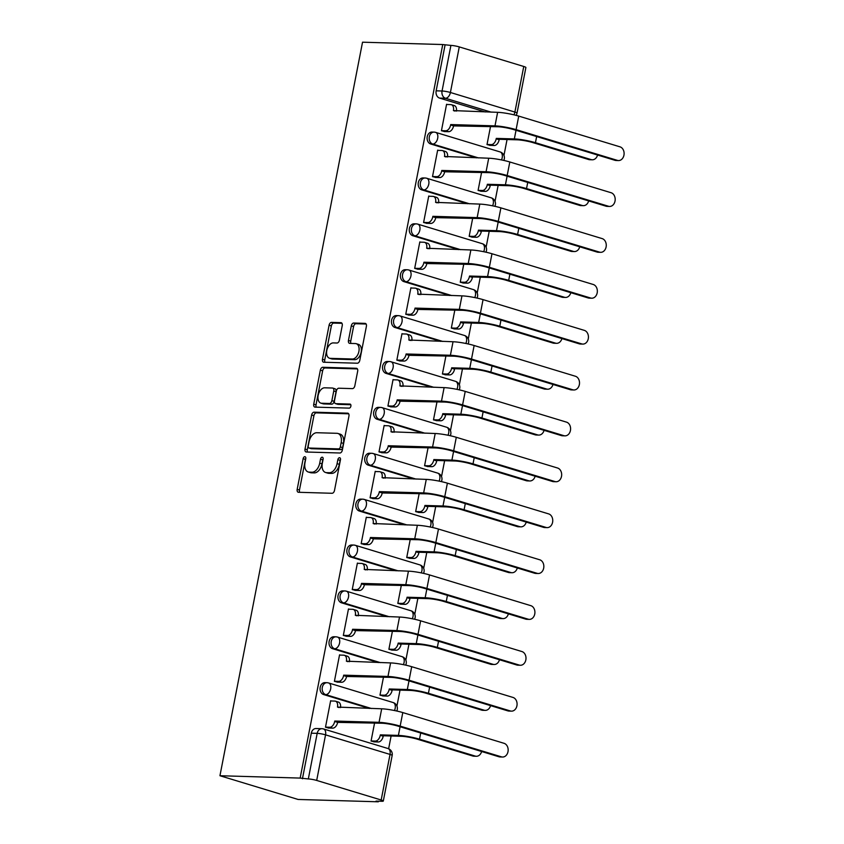<?xml version="1.0" encoding="UTF-8"?>
<svg xmlns="http://www.w3.org/2000/svg" width="844" height="844" viewBox="0 0 844 844"><rect width="100%" height="100%" fill="white"/><g stroke="black" fill="none" stroke-linecap="round" stroke-linejoin="round"><path stroke-width="1.27" d="M304.842 456.688A2.078 1.277 -73.1 0 0 303.144 458.672L297.183 489.351A2.965 1.825 -73.1 0 0 298.185 492.242A2.965 1.825 -73.1 0 0 298.491 492.284L332.072 493.276A2.965 1.825 -73.1 0 0 334.498 490.438L340.459 459.769A2.078 1.277 -73.1 0 0 339.763 457.743A2.078 1.277 -73.1 0 0 339.552 457.701A2.078 1.277 -73.1 0 0 337.853 459.685L337.072 463.662A9.495 5.845 -73.1 0 1 329.308 472.724L326.512 472.64A9.495 5.845 -73.1 0 1 325.552 472.482A9.495 5.845 -73.1 0 1 322.334 463.229L323.115 459.252A2.078 1.277 -73.1 0 0 322.408 457.237A2.078 1.277 -73.1 0 0 322.197 457.195A2.078 1.277 -73.1 0 0 320.498 459.178L319.728 463.145A9.495 5.845 -73.1 0 1 311.963 472.218L309.157 472.134A9.495 5.845 -73.1 0 1 308.197 471.975A9.495 5.845 -73.1 0 1 304.99 462.723L305.76 458.746A2.078 1.277 -73.1 0 0 305.053 456.72A2.078 1.277 -73.1 0 0 304.842 456.688M305.813 458.334A2.078 1.277 -73.1 0 0 305.422 459.368L299.462 490.037A2.965 1.825 -73.1 0 0 299.736 492.326M340.512 459.347A2.078 1.277 -73.1 0 0 340.132 460.381L339.351 464.348L337.072 463.662M323.168 458.841A2.078 1.277 -73.1 0 0 322.777 459.874L322.007 463.841L319.728 463.145M342.242 325.605A2.965 1.825 -73.1 0 0 341.24 322.714A2.965 1.825 -73.1 0 0 340.934 322.661L331.513 322.387A2.965 1.825 -73.1 0 0 329.086 325.225L322.461 359.291A2.965 1.825 -73.1 0 0 323.474 362.181A2.965 1.825 -73.1 0 0 323.769 362.234L357.35 363.215A2.965 1.825 -73.1 0 0 359.776 360.377L366.401 326.311A2.965 1.825 -73.1 0 0 365.399 323.421A2.965 1.825 -73.1 0 0 365.093 323.368L353.72 323.041A2.965 1.825 -73.1 0 0 351.294 325.868L348.456 340.448A2.965 1.825 -73.1 0 0 349.458 343.339A2.965 1.825 -73.1 0 0 349.764 343.392L355.408 343.561A7.934 4.885 -73.1 0 1 356.21 343.687A7.934 4.885 -73.1 0 1 358.753 352.064A7.934 4.885 -73.1 0 1 352.402 359.006L330.289 358.352A7.934 4.885 -73.1 0 1 329.487 358.225A7.934 4.885 -73.1 0 1 326.944 349.849A7.934 4.885 -73.1 0 1 333.296 342.907L336.978 343.023A2.965 1.825 -73.1 0 0 339.404 340.185L342.242 325.605M442.741 44.542L300.158 778.084L219.946 775.731L362.53 42.2L442.741 44.542L450.907 45.407A6.045 0.791 11 0 1 459.273 46.905L523.755 66.476A6.045 0.791 11 0 1 525.886 67.52L517.024 113.107A6.045 0.791 11 0 0 514.893 112.062L523.755 66.476M314.063 412.178A2.965 1.825 -73.1 0 0 311.636 415.005L305.011 449.071A2.965 1.825 -73.1 0 0 306.013 451.962A2.965 1.825 -73.1 0 0 306.319 452.015L339.9 452.996A2.965 1.825 -73.1 0 0 342.326 450.168L348.952 416.103A2.965 1.825 -73.1 0 0 347.939 413.201A2.965 1.825 -73.1 0 0 347.644 413.159L314.063 412.178L316.342 412.864A2.965 1.825 -73.1 0 0 313.915 415.702L307.29 449.768A2.965 1.825 -73.1 0 0 307.564 452.046M313.736 404.181L320.361 370.115A2.965 1.825 -73.1 0 1 322.788 367.277L356.368 368.269A2.965 1.825 -73.1 0 1 356.674 368.311A2.965 1.825 -73.1 0 1 357.677 371.202L354.839 385.782A2.965 1.825 -73.1 0 1 352.412 388.62L338.792 388.219A2.965 1.825 -73.1 0 0 336.366 391.057L334.488 400.721A2.965 1.825 -73.1 0 0 335.49 403.611A2.965 1.825 -73.1 0 0 335.796 403.664L349.975 404.076A2.078 1.277 -73.1 0 1 350.186 404.118A2.078 1.277 -73.1 0 1 350.851 406.302A2.078 1.277 -73.1 0 1 349.184 408.127L315.044 407.124A2.965 1.825 -73.1 0 1 314.749 407.072A2.965 1.825 -73.1 0 1 313.736 404.181L316.015 404.877L322.64 370.811L320.361 370.115M485.3 111.967L439.576 98.094L445.463 98.263A6.045 4.695 -88.3 0 1 442.056 91.004L450.907 45.407M381.171 800.006L390.033 754.42L325.552 734.85L316.69 780.436L381.171 800.006A6.045 0.791 -169 0 1 383.303 801.051A6.045 0.791 -169 0 1 381.931 801.283L376.034 801.104L378.312 801.8L378.439 801.178M388.63 748.755L391.11 736M396.933 706.006L400.024 690.118M405.858 660.124L408.939 644.236M414.773 614.242L417.864 598.354M423.688 568.36L426.779 552.461M432.613 522.478L435.704 506.579M441.528 476.596L444.619 460.697M450.443 430.714L453.534 414.815M459.368 384.832L462.459 368.933M468.283 338.95L471.374 323.052M477.208 293.068L480.289 277.17M486.123 247.176L489.214 231.288M495.038 201.294L498.129 185.406M503.963 155.412L507.054 139.524M378.312 801.8L298.101 799.458L219.946 775.731M316.69 780.436A6.045 0.791 -169 0 0 308.324 778.949L317.186 733.352A6.045 4.695 -88.3 0 1 321.923 728.699L316.036 728.53A6.045 4.695 -88.3 0 0 311.299 733.183L317.186 733.352A6.045 0.791 -169 0 1 325.552 734.85A6.045 3.724 -73.1 0 0 323.505 728.952A6.045 6.045 0 0 0 321.923 728.699M300.158 778.084L308.324 778.949M331.397 700.974L330.637 700.742L325.489 727.211L328.949 728.045M340.322 655.092L339.552 654.86L334.403 681.33L337.864 682.152M383.482 677.131L379.979 695.161L383.44 695.984M349.237 609.21L348.466 608.978L343.329 635.448L346.789 636.27M392.407 631.249L388.894 649.279L392.354 650.102M358.162 563.328L357.392 563.096L352.243 589.566L355.704 590.389M401.322 585.367L397.819 603.397L401.28 604.22M367.077 517.446L366.307 517.214L361.158 543.684L364.619 544.507M410.237 539.485L406.734 557.515L410.195 558.338M375.991 471.564L375.232 471.332L370.083 497.802L373.544 498.625M419.162 493.603L415.659 511.633L419.109 512.456M384.917 425.682L384.147 425.45L378.998 451.92L382.459 452.743M428.077 447.721L424.574 465.751L428.035 466.574M393.832 379.8L393.061 379.568L387.923 406.038L391.373 406.861M436.992 401.839L433.489 419.869L436.949 420.692M402.746 333.918L401.987 333.675L396.838 360.156L400.299 360.979M445.917 355.957L442.414 373.987L445.875 374.81M411.672 288.026L410.901 287.793L405.753 314.263L409.213 315.097M454.832 310.075L451.329 328.094L454.789 328.928M420.586 242.144L419.816 241.911L414.678 268.381L418.139 269.215M463.757 264.193L460.244 282.212L463.704 283.046M429.512 196.262L428.741 196.03L423.593 222.499L427.053 223.333M472.672 218.311L469.169 236.331L472.629 237.164M438.426 150.38L437.656 150.148L432.508 176.618L435.968 177.451M481.586 172.429L478.084 190.449L481.544 191.282M447.341 104.498L446.582 104.266L441.433 130.736L444.893 131.569M490.512 126.537L487.009 144.567L490.459 145.4M476.385 157.849L430.651 143.976L432.74 144.039A6.045 4.695 -88.3 0 1 429.237 137.393A6.045 4.695 -88.3 0 1 434.069 132.118L431.97 132.054A6.045 4.695 91.7 0 0 427.148 137.329A6.045 4.695 91.7 0 0 430.651 143.976M467.46 203.731L421.736 189.858L423.825 189.921A6.045 4.695 -88.3 0 1 420.323 183.275A6.045 4.695 -88.3 0 1 425.144 178L423.055 177.936A6.045 4.695 91.7 0 0 418.223 183.211A6.045 4.695 91.7 0 0 421.736 189.858M458.545 249.613L412.822 235.74L414.91 235.803A6.045 4.695 -88.3 0 1 411.397 229.157A6.045 4.695 -88.3 0 1 416.229 223.882L414.14 223.818A6.045 4.695 91.7 0 0 409.308 229.093A6.045 4.695 91.7 0 0 412.822 235.74M449.63 295.505L403.896 281.622L405.985 281.685A6.045 4.695 -88.3 0 1 402.482 275.038A6.045 4.695 -88.3 0 1 407.304 269.763L405.215 269.7A6.045 4.695 91.7 0 0 400.394 274.975A6.045 4.695 91.7 0 0 403.896 281.622M440.705 341.387L394.981 327.504L397.07 327.567A6.045 4.695 -88.3 0 1 393.557 320.92A6.045 4.695 -88.3 0 1 398.389 315.645L396.3 315.582A6.045 4.695 91.7 0 0 391.468 320.857A6.045 4.695 91.7 0 0 394.981 327.504M431.79 387.269L386.056 373.386L388.156 373.449A6.045 4.695 -88.3 0 1 384.642 366.802A6.045 4.695 -88.3 0 1 389.474 361.527L387.385 361.464A6.045 4.695 91.7 0 0 382.554 366.739A6.045 4.695 91.7 0 0 386.056 373.386M422.865 433.151L377.141 419.268L379.23 419.331A6.045 4.695 -88.3 0 1 375.728 412.684A6.045 4.695 -88.3 0 1 380.549 407.409L378.46 407.346A6.045 4.695 91.7 0 0 373.639 412.621A6.045 4.695 91.7 0 0 377.141 419.268M413.95 479.033L368.227 465.149L370.316 465.213A6.045 4.695 -88.3 0 1 366.802 458.566A6.045 4.695 -88.3 0 1 371.634 453.291L369.545 453.228A6.045 4.695 91.7 0 0 364.713 458.503A6.045 4.695 91.7 0 0 368.227 465.149M405.036 524.915L359.301 511.031L361.39 511.095A6.045 4.695 -88.3 0 1 357.888 504.448A6.045 4.695 -88.3 0 1 362.72 499.173L360.62 499.11A6.045 4.695 91.7 0 0 355.799 504.385A6.045 4.695 91.7 0 0 359.301 511.031M396.11 570.797L350.387 556.913L352.476 556.977A6.045 4.695 -88.3 0 1 348.973 550.33A6.045 4.695 -88.3 0 1 353.794 545.055L351.705 544.992A6.045 4.695 91.7 0 0 346.873 550.267A6.045 4.695 91.7 0 0 350.387 556.913M387.196 616.679L341.472 602.806L343.561 602.859A6.045 4.695 -88.3 0 1 340.048 596.212A6.045 4.695 -88.3 0 1 344.879 590.937L342.791 590.874A6.045 4.695 91.7 0 0 337.959 596.159A6.045 4.695 91.7 0 0 341.472 602.806M378.281 662.561L332.547 648.688L334.635 648.741A6.045 4.695 -88.3 0 1 331.133 642.094A6.045 4.695 -88.3 0 1 335.954 636.819L333.865 636.756A6.045 4.695 91.7 0 0 329.044 642.041A6.045 4.695 91.7 0 0 332.547 648.688M369.356 708.443L323.632 694.57L325.721 694.623A6.045 4.695 -88.3 0 1 322.208 687.976A6.045 4.695 -88.3 0 1 327.039 682.701L324.951 682.638A6.045 4.695 91.7 0 0 320.119 687.923A6.045 4.695 91.7 0 0 323.632 694.57M374.567 723.013L371.065 741.043L374.525 741.865M445.02 45.238L436.158 90.825A6.045 4.695 91.7 0 0 439.576 98.094M302.437 778.769L311.299 733.183M308.197 471.975L310.476 472.672A9.495 5.845 -73.1 0 0 311.436 472.819L309.157 472.134M322.007 463.841A9.495 5.845 -73.1 0 1 314.242 472.904L311.436 472.819M325.552 472.482L327.831 473.178A9.495 5.845 -73.1 0 0 328.791 473.336L326.512 472.64M339.351 464.348A9.495 5.845 -73.1 0 1 331.587 473.41L328.791 473.336M348.677 413.813L316.342 412.864M308.239 445.97A2.078 1.277 -73.1 0 0 308.946 447.995A2.078 1.277 -73.1 0 0 309.157 448.037L338.634 448.892A2.078 1.277 -73.1 0 0 340.332 446.909L341.145 442.731A9.495 5.845 -73.1 0 0 337.927 433.468A9.495 5.845 -73.1 0 0 336.967 433.31L316.827 432.729A9.495 5.845 -73.1 0 0 309.052 441.792L308.239 445.97M311.035 448.607A2.078 1.277 -73.1 0 0 311.225 448.691A2.078 1.277 -73.1 0 0 311.436 448.723L309.157 448.037M337.927 433.468L340.206 434.164A9.495 5.845 -73.1 0 1 343.424 443.416L342.611 447.605A2.078 1.277 -73.1 0 1 340.913 449.588L311.436 448.723M357.402 368.923L325.067 367.973A2.965 1.825 -73.1 0 0 322.64 370.811M337.494 404.181A2.965 1.825 -73.1 0 0 337.769 404.308A2.965 1.825 -73.1 0 0 338.075 404.36L350.787 404.73M324.666 387.807A7.934 4.885 -73.1 0 0 318.315 394.739A7.934 4.885 -73.1 0 0 320.857 403.126A7.934 4.885 -73.1 0 0 321.659 403.253L329.445 403.474A2.965 1.825 -73.1 0 0 331.871 400.647L333.76 390.972A2.965 1.825 -73.1 0 0 332.747 388.082A2.965 1.825 -73.1 0 0 332.452 388.029L324.666 387.807M320.857 403.126L323.136 403.812A7.934 4.885 -73.1 0 0 323.938 403.938L321.659 403.253M334.73 388.725A2.965 1.825 -73.1 0 1 335.026 388.778A2.965 1.825 -73.1 0 1 336.039 391.669L334.15 401.343A2.965 1.825 -73.1 0 1 331.724 404.171L323.938 403.938M316.015 404.877A2.965 1.825 -73.1 0 0 316.289 407.156M329.487 358.225L331.766 358.922A7.934 4.885 -73.1 0 0 332.568 359.048L330.289 358.352M356.21 343.687L358.489 344.384A7.934 4.885 -73.1 0 1 361.032 352.76A7.934 4.885 -73.1 0 1 354.68 359.692L332.568 359.048M366.127 324.033L355.999 323.727A2.965 1.825 -73.1 0 0 353.573 326.565L350.735 341.145A2.965 1.825 -73.1 0 0 350.998 343.434M341.968 323.326L333.791 323.083A2.965 1.825 -73.1 0 0 331.365 325.911L324.74 359.977A2.965 1.825 -73.1 0 0 325.014 362.266M476.332 756.266L473.853 756.192A6.952 5.402 -88.3 0 1 472.745 756.002L417.031 739.101A11.331 1.477 -169 0 0 401.364 736.295L383.303 735.768L380.338 734.871L398.4 735.398A15.266 1.983 11 0 1 419.5 739.175L475.214 756.076A6.952 5.402 91.7 0 0 476.332 756.266A6.952 5.402 91.7 0 0 481.629 751.508M383.303 735.768L383.218 736.211A6.045 3.724 106.9 0 1 378.27 741.981L375.306 741.085A6.045 3.724 -73.1 0 0 380.254 735.314L380.338 734.871M371.075 740.958L375.306 741.085M373.713 741.844L378.27 741.981M501.441 756.846A6.952 5.402 91.7 0 0 502.56 757.026A6.952 5.402 91.7 0 0 508.109 750.96A6.952 5.402 91.7 0 0 504.079 743.321L402.788 712.579L400.161 726.104L501.441 756.846L498.973 756.773L397.693 726.03A11.331 1.477 -169 0 0 382.015 723.234L337.642 722.38A6.045 3.724 106.9 0 1 332.694 728.15L328.137 728.013M502.56 757.026L500.091 756.952A6.952 5.402 -88.3 0 1 498.973 756.773M337.727 721.936L334.762 721.04L379.051 722.337A15.266 1.983 11 0 1 400.161 726.104M325.51 727.127L329.74 727.254A6.045 3.724 -73.1 0 0 334.678 721.483L334.762 721.04M402.788 712.579A15.266 1.983 11 0 0 381.688 708.802L337.484 707.072A6.045 3.724 -73.1 0 0 335.437 701.174L338.402 702.071A6.045 3.724 106.9 0 1 340.512 707.599M335.437 701.174A6.045 3.724 -73.1 0 0 334.825 701.079L330.595 700.953M485.247 710.374L482.779 710.31A6.952 5.402 -88.3 0 1 481.66 710.12L425.946 693.219A11.331 1.477 -169 0 0 410.279 690.413L392.217 689.886L389.263 688.989L407.314 689.516A15.266 1.983 11 0 1 428.425 693.283L484.139 710.194A6.952 5.402 91.7 0 0 485.247 710.374A6.952 5.402 91.7 0 0 490.554 705.626M392.217 689.886L392.133 690.329A6.045 3.724 106.9 0 1 387.196 696.1L384.231 695.203A6.045 3.724 -73.1 0 0 389.168 689.432L389.263 688.989M380 695.076L384.231 695.203M382.627 695.962L387.196 696.1M494.162 664.492L491.693 664.428A6.952 5.402 -88.3 0 1 490.586 664.239L434.871 647.337A11.331 1.477 -169 0 0 419.194 644.531L401.143 644.004L398.178 643.107L416.24 643.634A15.266 1.983 11 0 1 437.34 647.401L493.054 664.312A6.952 5.402 91.7 0 0 494.162 664.492A6.952 5.402 91.7 0 0 499.469 659.744M401.143 644.004L401.058 644.447A6.045 3.724 106.9 0 1 396.11 650.218L393.146 649.321A6.045 3.724 -73.1 0 0 398.094 643.55L398.178 643.107M388.915 649.194L393.146 649.321M391.553 650.08L396.11 650.218M510.367 710.964A6.952 5.402 91.7 0 0 511.475 711.144A6.952 5.402 91.7 0 0 517.034 705.078A6.952 5.402 91.7 0 0 512.994 697.439L411.703 666.697L409.076 680.222L510.367 710.964L507.898 710.891L406.608 680.148A11.331 1.477 -169 0 0 390.93 677.352L346.567 676.498A6.045 3.724 106.9 0 1 341.62 682.269L337.062 682.131M511.475 711.144L509.006 711.07A6.952 5.402 -88.3 0 1 507.898 710.891M346.652 676.055L343.687 675.158L387.976 676.455A15.266 1.983 11 0 1 409.076 680.222M334.424 681.245L338.655 681.372A6.045 3.724 -73.1 0 0 343.603 675.601L343.687 675.158M411.703 666.697A15.266 1.983 11 0 0 390.603 662.92L346.399 661.19A6.045 3.724 -73.1 0 0 344.352 655.292L347.317 656.189A6.045 3.724 106.9 0 1 349.427 661.717M344.352 655.292A6.045 3.724 -73.1 0 0 343.74 655.187L339.51 655.071M519.282 665.083A6.952 5.402 91.7 0 0 520.4 665.262A6.952 5.402 91.7 0 0 525.949 659.196A6.952 5.402 91.7 0 0 521.919 651.547L420.628 620.815L418.002 634.34L519.282 665.083L516.813 665.009L415.522 634.266A11.331 1.477 -169 0 0 399.856 631.47L355.482 630.616A6.045 3.724 106.9 0 1 350.534 636.387L345.977 636.249M520.4 665.262L517.921 665.188A6.952 5.402 -88.3 0 1 516.813 665.009M355.567 630.173L352.602 629.276L396.891 630.573A15.266 1.983 11 0 1 418.002 634.34M343.339 635.363L347.57 635.49A6.045 3.724 -73.1 0 0 352.518 629.719L352.602 629.276M420.628 620.815A15.266 1.983 11 0 0 399.518 617.038L355.324 615.297A6.045 3.724 -73.1 0 0 353.277 609.41L356.231 610.307A6.045 3.724 106.9 0 1 358.341 615.835M353.277 609.41A6.045 3.724 -73.1 0 0 352.665 609.305L348.435 609.189M503.087 618.61L500.619 618.546A6.952 5.402 -88.3 0 1 499.5 618.357L443.786 601.456A11.331 1.477 -169 0 0 428.119 598.649L410.057 598.122L407.093 597.225L425.154 597.752A15.266 1.983 11 0 1 446.254 601.519L501.969 618.43A6.952 5.402 91.7 0 0 503.087 618.61A6.952 5.402 91.7 0 0 508.383 613.862M410.057 598.122L409.973 598.565A6.045 3.724 106.9 0 1 405.025 604.336L402.071 603.428A6.045 3.724 -73.1 0 0 407.008 597.657L407.093 597.225M397.83 603.312L402.071 603.428M400.467 604.198L405.025 604.336M512.002 572.728L509.533 572.654A6.952 5.402 -88.3 0 1 508.426 572.475L452.711 555.563A11.331 1.477 -169 0 0 437.034 552.767L418.983 552.24L416.018 551.343L434.069 551.87A15.266 1.983 11 0 1 455.18 555.637L510.894 572.548A6.952 5.402 91.7 0 0 512.002 572.728A6.952 5.402 91.7 0 0 517.309 567.98M418.983 552.24L418.888 552.683A6.045 3.724 106.9 0 1 413.95 558.454L410.986 557.546A6.045 3.724 -73.1 0 0 415.934 551.776L416.018 551.343M406.755 557.43L410.986 557.546M409.382 558.317L413.95 558.454M520.917 526.846L518.448 526.772A6.952 5.402 -88.3 0 1 517.34 526.593L461.626 509.681A11.331 1.477 -169 0 0 445.948 506.885L427.897 506.358L424.933 505.461L442.994 505.989A15.266 1.983 11 0 1 464.094 509.755L519.809 526.667A6.952 5.402 91.7 0 0 520.917 526.846A6.952 5.402 91.7 0 0 526.223 522.098M427.897 506.358L427.813 506.801A6.045 3.724 106.9 0 1 422.865 512.572L419.901 511.664A6.045 3.724 -73.1 0 0 424.848 505.894L424.933 505.461M415.67 511.548L419.901 511.664M418.307 512.435L422.865 512.572M528.207 619.201A6.952 5.402 91.7 0 0 529.315 619.38A6.952 5.402 91.7 0 0 534.864 613.314A6.952 5.402 91.7 0 0 530.834 605.665L429.543 574.933L426.916 588.458L528.207 619.201L525.728 619.127L424.448 588.384A11.331 1.477 -169 0 0 408.77 585.588L364.397 584.734A6.045 3.724 106.9 0 1 359.46 590.505L354.891 590.367M529.315 619.38L526.846 619.306A6.952 5.402 -88.3 0 1 525.728 619.127M364.481 584.291L361.527 583.394L405.806 584.692A15.266 1.983 11 0 1 426.916 588.458M352.264 589.481L356.495 589.608A6.045 3.724 -73.1 0 0 361.432 583.826L361.527 583.394M429.543 574.933A15.266 1.983 11 0 0 408.443 571.156L364.239 569.415A6.045 3.724 -73.1 0 0 362.192 563.528L365.157 564.425A6.045 3.724 106.9 0 1 367.267 569.953M362.192 563.528A6.045 3.724 -73.1 0 0 361.58 563.423L357.35 563.307M537.122 573.319A6.952 5.402 91.7 0 0 538.229 573.498A6.952 5.402 91.7 0 0 543.789 567.432A6.952 5.402 91.7 0 0 539.749 559.783L438.469 529.051L435.831 542.576L537.122 573.319L534.653 573.245L433.362 542.502A11.331 1.477 -169 0 0 417.696 539.706L373.322 538.852A6.045 3.724 106.9 0 1 368.374 544.623L363.817 544.486M538.229 573.498L535.761 573.424A6.952 5.402 -88.3 0 1 534.653 573.245M373.407 538.409L370.442 537.512L414.731 538.799A15.266 1.983 11 0 1 435.831 542.576M361.179 543.599L365.41 543.715A6.045 3.724 -73.1 0 0 370.358 537.944L370.442 537.512M438.469 529.051A15.266 1.983 11 0 0 417.358 525.274L373.153 523.533A6.045 3.724 -73.1 0 0 371.107 517.646L374.071 518.543A6.045 3.724 106.9 0 1 376.181 524.071M371.107 517.646A6.045 3.724 -73.1 0 0 370.495 517.541L366.264 517.425M546.036 527.437A6.952 5.402 91.7 0 0 547.155 527.616A6.952 5.402 91.7 0 0 552.704 521.55A6.952 5.402 91.7 0 0 548.674 513.901L447.383 483.169L444.756 496.694L546.036 527.437L543.568 527.363L442.277 496.62A11.331 1.477 -169 0 0 426.61 493.824L382.237 492.97A6.045 3.724 106.9 0 1 377.289 498.741L372.731 498.604M547.155 527.616L544.686 527.542A6.952 5.402 -88.3 0 1 543.568 527.363M382.321 492.527L379.357 491.63L423.646 492.917A15.266 1.983 11 0 1 444.756 496.694M370.094 497.717L374.325 497.833A6.045 3.724 -73.1 0 0 379.272 492.063L379.357 491.63M447.383 483.169A15.266 1.983 11 0 0 426.273 479.392L382.079 477.651A6.045 3.724 -73.1 0 0 380.032 471.764L382.997 472.661A6.045 3.724 106.9 0 1 385.107 478.189M380.032 471.764A6.045 3.724 -73.1 0 0 379.42 471.659L375.19 471.532M529.842 480.964L527.373 480.89A6.952 5.402 -88.3 0 1 526.255 480.711L470.541 463.799A11.331 1.477 -169 0 0 454.874 461.003L436.812 460.476L433.848 459.569L451.909 460.107A15.266 1.983 11 0 1 473.02 463.873L528.724 480.785A6.952 5.402 91.7 0 0 529.842 480.964A6.952 5.402 91.7 0 0 535.149 476.216M436.812 460.476L436.728 460.919A6.045 3.724 106.9 0 1 431.78 466.69L428.826 465.782A6.045 3.724 -73.1 0 0 433.763 460.012L433.848 459.569M424.595 465.666L428.826 465.782M427.222 466.553L431.78 466.69M554.962 481.555A6.952 5.402 91.7 0 0 556.069 481.734A6.952 5.402 91.7 0 0 561.619 475.668A6.952 5.402 91.7 0 0 557.589 468.019L456.298 437.287L453.671 450.812L554.962 481.555L552.493 481.481L451.202 450.738A11.331 1.477 -169 0 0 435.525 447.942L391.152 447.088A6.045 3.724 106.9 0 1 386.214 452.859L381.646 452.722M556.069 481.734L553.601 481.66A6.952 5.402 -88.3 0 1 552.493 481.481M391.236 446.645L388.282 445.737L432.571 447.035A15.266 1.983 11 0 1 453.671 450.812M379.019 451.835L383.25 451.951A6.045 3.724 -73.1 0 0 388.198 446.181L388.282 445.737M456.298 437.287A15.266 1.983 11 0 0 435.198 433.51L390.994 431.769A6.045 3.724 -73.1 0 0 388.947 425.882L391.911 426.779A6.045 3.724 106.9 0 1 394.021 432.307M388.947 425.882A6.045 3.724 -73.1 0 0 388.335 425.777L384.104 425.65M538.757 435.082L536.288 435.008A6.952 5.402 -88.3 0 1 535.18 434.829L479.466 417.917A11.331 1.477 -169 0 0 463.789 415.121L445.737 414.594L442.773 413.687L460.824 414.214A15.266 1.983 11 0 1 481.935 417.991L537.649 434.903A6.952 5.402 91.7 0 0 538.757 435.082A6.952 5.402 91.7 0 0 544.063 430.334M445.737 414.594L445.643 415.026A6.045 3.724 106.9 0 1 440.705 420.797L437.741 419.901A6.045 3.724 -73.1 0 0 442.689 414.13L442.773 413.687M433.51 419.784L437.741 419.901M436.148 420.671L440.705 420.797M563.876 435.673A6.952 5.402 91.7 0 0 564.984 435.852A6.952 5.402 91.7 0 0 570.544 429.786A6.952 5.402 91.7 0 0 566.503 422.137L465.223 391.394L462.586 404.93L563.876 435.673L561.408 435.599L460.117 404.856A11.331 1.477 -169 0 0 444.45 402.05L400.077 401.195A6.045 3.724 106.9 0 1 395.129 406.966L390.572 406.84M564.984 435.852L562.515 435.778A6.952 5.402 -88.3 0 1 561.408 435.599M400.161 400.763L397.197 399.856L441.486 401.153A15.266 1.983 11 0 1 462.586 404.93M387.934 405.953L392.165 406.069A6.045 3.724 -73.1 0 0 397.113 400.299L397.197 399.856M465.223 391.394A15.266 1.983 11 0 0 444.113 387.628L399.908 385.887A6.045 3.724 -73.1 0 0 397.872 379.99L400.826 380.897A6.045 3.724 106.9 0 1 402.936 386.425M397.872 379.99A6.045 3.724 -73.1 0 0 397.26 379.895L393.019 379.768M547.682 389.2L545.203 389.126A6.952 5.402 -88.3 0 1 544.095 388.947L488.381 372.035A11.331 1.477 -169 0 0 472.714 369.239L454.652 368.712L451.688 367.805L469.749 368.332A15.266 1.983 11 0 1 490.849 372.109L546.564 389.021A6.952 5.402 91.7 0 0 547.682 389.2A6.952 5.402 91.7 0 0 552.978 384.453M454.652 368.712L454.568 369.144A6.045 3.724 106.9 0 1 449.62 374.915L446.655 374.019A6.045 3.724 -73.1 0 0 451.603 368.248L451.688 367.805M442.425 373.892L446.655 374.019M445.062 374.789L449.62 374.915M572.791 389.78A6.952 5.402 91.7 0 0 573.909 389.97A6.952 5.402 91.7 0 0 579.459 383.904A6.952 5.402 91.7 0 0 575.429 376.255L474.138 345.512L471.511 359.048L572.791 389.78L570.322 389.717L469.042 358.974A11.331 1.477 -169 0 0 453.365 356.168L408.992 355.313A6.045 3.724 106.9 0 1 404.044 361.084L399.486 360.958M573.909 389.97L571.441 389.896A6.952 5.402 -88.3 0 1 570.322 389.717M409.076 354.881L406.112 353.974L450.401 355.271A15.266 1.983 11 0 1 471.511 359.048M396.859 360.061L401.09 360.188A6.045 3.724 -73.1 0 0 406.027 354.417L406.112 353.974M474.138 345.512A15.266 1.983 11 0 0 453.038 341.746L408.834 340.005A6.045 3.724 -73.1 0 0 406.787 334.108L409.751 335.015A6.045 3.724 106.9 0 1 411.861 340.543M406.787 334.108A6.045 3.724 -73.1 0 0 406.175 334.013L401.944 333.886M556.597 343.318L554.128 343.244A6.952 5.402 -88.3 0 1 553.01 343.065L497.295 326.153A11.331 1.477 -169 0 0 481.629 323.357L463.567 322.83L460.613 321.923L478.664 322.45A15.266 1.983 11 0 1 499.775 326.227L555.489 343.139A6.952 5.402 91.7 0 0 556.597 343.318A6.952 5.402 91.7 0 0 561.904 338.571M463.567 322.83L463.483 323.263A6.045 3.724 106.9 0 1 458.545 329.033L455.581 328.137A6.045 3.724 -73.1 0 0 460.518 322.366L460.613 321.923M451.35 328.01L455.581 328.137M453.977 328.907L458.545 329.033M581.716 343.898A6.952 5.402 91.7 0 0 582.824 344.088A6.952 5.402 91.7 0 0 588.384 338.022A6.952 5.402 91.7 0 0 584.343 330.373L483.053 299.631L480.426 313.166L581.716 343.898L579.248 343.835L477.957 313.092A11.331 1.477 -169 0 0 462.28 310.286L417.907 309.431A6.045 3.724 106.9 0 1 412.969 315.202L408.412 315.076M582.824 344.088L580.356 344.014A6.952 5.402 -88.3 0 1 579.248 343.835M418.002 308.999L415.037 308.092L459.326 309.389A15.266 1.983 11 0 1 480.426 313.166M405.774 314.179L410.005 314.306A6.045 3.724 -73.1 0 0 414.953 308.535L415.037 308.092M483.053 299.631A15.266 1.983 11 0 0 461.953 295.864L417.748 294.123A6.045 3.724 -73.1 0 0 415.702 288.226L418.666 289.133A6.045 3.724 106.9 0 1 420.776 294.661M415.702 288.226A6.045 3.724 -73.1 0 0 415.09 288.131L410.859 288.004M565.512 297.436L563.043 297.362A6.952 5.402 -88.3 0 1 561.935 297.183L506.221 280.271A11.331 1.477 -169 0 0 490.543 277.476L472.492 276.938L469.528 276.041L487.579 276.568A15.266 1.983 11 0 1 508.689 280.345L564.404 297.257A6.952 5.402 91.7 0 0 565.512 297.436A6.952 5.402 91.7 0 0 570.818 292.689M472.492 276.938L472.408 277.381A6.045 3.724 106.9 0 1 467.46 283.151L464.495 282.255A6.045 3.724 -73.1 0 0 469.443 276.484L469.528 276.041M460.265 282.128L464.495 282.255M462.902 283.025L467.46 283.151M590.631 298.016A6.952 5.402 91.7 0 0 591.749 298.206A6.952 5.402 91.7 0 0 597.299 292.129A6.952 5.402 91.7 0 0 593.258 284.491L491.978 253.749L489.351 267.284L590.631 298.016L588.162 297.953L486.872 267.21A11.331 1.477 -169 0 0 471.205 264.404L426.832 263.55A6.045 3.724 106.9 0 1 421.884 269.32L417.326 269.194M591.749 298.206L589.27 298.132A6.952 5.402 -88.3 0 1 588.162 297.953M426.916 263.106L423.952 262.21L468.241 263.507A15.266 1.983 11 0 1 489.351 267.284M414.689 268.297L418.919 268.424A6.045 3.724 -73.1 0 0 423.867 262.653L423.952 262.21M491.978 253.749A15.266 1.983 11 0 0 470.868 249.982L426.674 248.242A6.045 3.724 -73.1 0 0 424.627 242.344L427.581 243.251A6.045 3.724 106.9 0 1 429.691 248.769M424.627 242.344A6.045 3.724 -73.1 0 0 424.015 242.249L419.784 242.122M574.437 251.554L571.958 251.48A6.952 5.402 -88.3 0 1 570.85 251.301L515.135 234.389A11.331 1.477 -169 0 0 499.469 231.583L481.407 231.056L478.442 230.159L496.504 230.686A15.266 1.983 11 0 1 517.604 234.463L573.319 251.375A6.952 5.402 91.7 0 0 574.437 251.554A6.952 5.402 91.7 0 0 579.733 246.807M481.407 231.056L481.323 231.499A6.045 3.724 106.9 0 1 476.375 237.269L473.41 236.373A6.045 3.724 -73.1 0 0 478.358 230.602L478.442 230.159M469.18 236.246L473.41 236.373M471.817 237.143L476.375 237.269M599.556 252.134A6.952 5.402 91.7 0 0 600.664 252.324A6.952 5.402 91.7 0 0 606.214 246.248A6.952 5.402 91.7 0 0 602.183 238.609L500.893 207.867L498.266 221.402L599.556 252.134L597.077 252.061L495.797 221.328A11.331 1.477 -169 0 0 480.12 218.522L435.747 217.668A6.045 3.724 106.9 0 1 430.809 223.438L426.241 223.312M600.664 252.324L598.196 252.25A6.952 5.402 -88.3 0 1 597.077 252.061M435.831 217.225L432.877 216.328L477.155 217.625A15.266 1.983 11 0 1 498.266 221.402M423.614 222.415L427.845 222.542A6.045 3.724 -73.1 0 0 432.782 216.771L432.877 216.328M500.893 207.867A15.266 1.983 11 0 0 479.793 204.1L435.588 202.36A6.045 3.724 -73.1 0 0 433.542 196.462L436.506 197.359A6.045 3.724 106.9 0 1 438.616 202.887M433.542 196.462A6.045 3.724 -73.1 0 0 432.93 196.367L428.699 196.241M583.352 205.672L580.883 205.598A6.952 5.402 -88.3 0 1 579.765 205.419L524.061 188.507A11.331 1.477 -169 0 0 508.383 185.701L490.322 185.174L487.368 184.277L505.419 184.804A15.266 1.983 11 0 1 526.529 188.581L582.244 205.493A6.952 5.402 91.7 0 0 583.352 205.672A6.952 5.402 91.7 0 0 588.658 200.914M490.322 185.174L490.237 185.617A6.045 3.724 106.9 0 1 485.3 191.388L482.335 190.491A6.045 3.724 -73.1 0 0 487.283 184.72L487.368 184.277M478.105 190.364L482.335 190.491M480.732 191.261L485.3 191.388M608.471 206.252A6.952 5.402 91.7 0 0 609.579 206.442A6.952 5.402 91.7 0 0 615.139 200.366A6.952 5.402 91.7 0 0 611.098 192.727L509.818 161.985L507.181 175.52L608.471 206.252L606.003 206.179L504.712 175.447A11.331 1.477 -169 0 0 489.045 172.64L444.672 171.786A6.045 3.724 106.9 0 1 439.724 177.556L435.166 177.43M609.579 206.442L607.11 206.369A6.952 5.402 -88.3 0 1 606.003 206.179M444.756 171.343L441.792 170.446L486.081 171.743A15.266 1.983 11 0 1 507.181 175.52M432.529 176.533L436.759 176.66A6.045 3.724 -73.1 0 0 441.707 170.889L441.792 170.446M509.818 161.985A15.266 1.983 11 0 0 488.708 158.218L444.503 156.478A6.045 3.724 -73.1 0 0 442.456 150.58L445.421 151.477A6.045 3.724 106.9 0 1 447.531 157.005M442.456 150.58A6.045 3.724 -73.1 0 0 441.845 150.485L437.614 150.359M592.266 159.79L589.798 159.716A6.952 5.402 -88.3 0 1 588.69 159.537L532.975 142.625A11.331 1.477 -169 0 0 517.298 139.819L499.247 139.292L496.283 138.395L514.344 138.922A15.266 1.983 11 0 1 535.444 142.699L591.159 159.6A6.952 5.402 91.7 0 0 592.266 159.79A6.952 5.402 91.7 0 0 597.573 155.032M499.247 139.292L499.163 139.735A6.045 3.724 106.9 0 1 494.215 145.506L491.25 144.609A6.045 3.724 -73.1 0 0 496.198 138.838L496.283 138.395M487.02 144.482L491.25 144.609M489.657 145.368L494.215 145.506M617.386 160.371A6.952 5.402 91.7 0 0 618.504 160.56A6.952 5.402 91.7 0 0 624.054 154.484A6.952 5.402 91.7 0 0 620.024 146.845L518.733 116.103L516.106 129.638L617.386 160.371L614.917 160.297L513.627 129.565A11.331 1.477 -169 0 0 497.96 126.758L453.587 125.904A6.045 3.724 106.9 0 1 448.639 131.675L444.081 131.537M618.504 160.56L616.025 160.487A6.952 5.402 -88.3 0 1 614.917 160.297M453.671 125.461L450.707 124.564L494.995 125.861A15.266 1.983 11 0 1 516.106 129.638M441.444 130.651L445.674 130.778A6.045 3.724 -73.1 0 0 450.622 125.007L450.707 124.564M518.733 116.103A15.266 1.983 11 0 0 497.622 112.326L453.428 110.596A6.045 3.724 -73.1 0 0 451.382 104.698L454.346 105.595A6.045 3.724 106.9 0 1 456.456 111.123M451.382 104.698A6.045 3.724 -73.1 0 0 450.77 104.603L446.539 104.477M305.422 459.368L303.144 458.672M340.132 460.381L337.853 459.685M322.777 459.874L320.498 459.178M491.197 112.146L445.463 98.263A6.045 3.724 106.9 0 0 450.411 92.492L514.893 112.062A6.045 3.724 106.9 0 1 513.912 114.816M459.273 46.905L450.411 92.492A6.045 0.791 -169 0 0 442.056 91.004L436.158 90.825M478.474 157.912L432.74 144.039A6.045 3.724 106.9 0 0 437.688 138.268A6.045 3.724 106.9 0 0 435.641 132.371A6.045 6.045 0 0 0 434.069 132.118M469.549 203.794L423.825 189.921A6.045 3.724 106.9 0 0 428.773 184.15A6.045 3.724 106.9 0 0 426.726 178.253A6.045 6.045 0 0 0 425.144 178M460.634 249.676L414.91 235.803A6.045 3.724 106.9 0 0 419.848 230.032A6.045 3.724 106.9 0 0 417.801 224.135A6.045 6.045 0 0 0 416.229 223.882M451.719 295.558L405.985 281.685A6.045 3.724 106.9 0 0 410.933 275.914A6.045 3.724 106.9 0 0 408.886 270.017A6.045 6.045 0 0 0 407.304 269.763M442.794 341.44L397.07 327.567A6.045 3.724 106.9 0 0 402.018 321.796A6.045 3.724 106.9 0 0 399.972 315.899A6.045 6.045 0 0 0 398.389 315.645M433.879 387.322L388.156 373.449A6.045 3.724 106.9 0 0 393.093 367.678A6.045 3.724 106.9 0 0 391.046 361.781A6.045 6.045 0 0 0 389.474 361.527M424.965 433.215L379.23 419.331A6.045 3.724 106.9 0 0 384.178 413.56A6.045 3.724 106.9 0 0 382.132 407.663A6.045 6.045 0 0 0 380.549 407.409M416.039 479.097L370.316 465.213A6.045 3.724 106.9 0 0 375.263 459.442A6.045 3.724 106.9 0 0 373.217 453.544A6.045 6.045 0 0 0 371.634 453.291M407.124 524.979L361.39 511.095A6.045 3.724 106.9 0 0 366.338 505.324A6.045 3.724 106.9 0 0 364.291 499.426A6.045 6.045 0 0 0 362.72 499.173M398.21 570.861L352.476 556.977A6.045 3.724 106.9 0 0 357.423 551.206A6.045 3.724 106.9 0 0 355.377 545.319A6.045 6.045 0 0 0 353.794 545.055M389.284 616.742L343.561 602.859A6.045 3.724 106.9 0 0 348.498 597.088A6.045 3.724 106.9 0 0 346.451 591.201A6.045 6.045 0 0 0 344.879 590.937M380.37 662.624L334.635 648.741A6.045 3.724 106.9 0 0 339.583 642.97A6.045 3.724 106.9 0 0 337.537 637.083A6.045 6.045 0 0 0 335.954 636.819M371.444 708.506L325.721 694.623A6.045 3.724 106.9 0 0 330.669 688.852A6.045 3.724 106.9 0 0 328.622 682.965A6.045 6.045 0 0 0 327.039 682.701M328.01 682.859A6.045 3.724 106.9 0 1 328.622 682.965L393.104 702.535A6.045 3.724 106.9 0 1 395.15 708.422A6.045 3.724 -73.1 0 1 394.486 710.532M336.925 636.977A6.045 3.724 106.9 0 1 337.537 637.083L402.029 656.653A6.045 3.724 106.9 0 1 404.076 662.54A6.045 3.724 -73.1 0 1 403.411 664.65M345.84 591.095A6.045 3.724 106.9 0 1 346.451 591.201L410.944 610.771A6.045 3.724 106.9 0 1 412.99 616.658A6.045 3.724 -73.1 0 1 412.326 618.768M354.765 545.213A6.045 3.724 106.9 0 1 355.377 545.319L419.858 564.889A6.045 3.724 106.9 0 1 421.905 570.776A6.045 3.724 -73.1 0 1 421.24 572.886M363.68 499.332A6.045 3.724 106.9 0 1 364.291 499.426L428.784 518.997A6.045 3.724 106.9 0 1 430.83 524.894A6.045 3.724 -73.1 0 1 430.166 527.004M372.605 453.45A6.045 3.724 106.9 0 1 373.217 453.544L437.698 473.115A6.045 3.724 106.9 0 1 439.745 479.012A6.045 3.724 -73.1 0 1 439.08 481.122M381.52 407.568A6.045 3.724 106.9 0 1 382.132 407.663L446.613 427.233A6.045 3.724 106.9 0 1 448.66 433.13A6.045 3.724 -73.1 0 1 447.995 435.24M390.434 361.686A6.045 3.724 106.9 0 1 391.046 361.781L455.538 381.351A6.045 3.724 106.9 0 1 457.585 387.248A6.045 3.724 -73.1 0 1 456.921 389.348M399.36 315.804A6.045 3.724 106.9 0 1 399.972 315.899L464.453 335.469A6.045 3.724 106.9 0 1 466.5 341.366A6.045 3.724 -73.1 0 1 465.835 343.466M408.274 269.922A6.045 3.724 106.9 0 1 408.886 270.017L473.378 289.587A6.045 3.724 106.9 0 1 475.415 295.484A6.045 3.724 -73.1 0 1 474.761 297.584M417.189 224.04A6.045 3.724 106.9 0 1 417.801 224.135L482.293 243.705A6.045 3.724 106.9 0 1 484.34 249.602A6.045 3.724 -73.1 0 1 483.675 251.702M426.114 178.158A6.045 3.724 106.9 0 1 426.726 178.253L491.208 197.823A6.045 3.724 106.9 0 1 493.255 203.72A6.045 3.724 -73.1 0 1 492.59 205.82M435.029 132.276A6.045 3.724 106.9 0 1 435.641 132.371L500.133 151.941A6.045 3.724 106.9 0 1 502.18 157.839A6.045 3.724 -73.1 0 1 501.515 159.938M387.987 748.522A6.045 3.724 -73.1 0 1 390.033 754.42A6.045 0.791 11 0 1 392.165 755.464A6.045 6.045 0 0 0 387.987 748.522L323.505 728.952M314.242 472.904L311.963 472.218M331.587 473.41L329.308 472.724M299.462 490.037L297.183 489.351M348.224 413.328L347.644 413.159M307.29 449.768L305.011 449.071M313.915 415.702L311.636 415.005M340.913 449.588L338.634 448.892M342.611 447.605L340.332 446.909M343.424 443.416L341.145 442.731M325.067 367.973L322.788 367.277M356.949 368.438L356.368 368.269M338.075 404.36L335.796 403.664M331.724 404.171L329.445 403.474M334.15 401.343L331.871 400.647M336.039 391.669L333.76 390.972M354.68 359.692L352.402 359.006M350.735 341.145L348.456 340.448M353.573 326.565L351.294 325.868M355.999 323.727L353.72 323.041M365.674 323.547L365.093 323.368M324.74 359.977L322.461 359.291M331.365 325.911L329.086 325.225M333.791 323.083L331.513 322.387M341.514 322.841L340.934 322.661M472.745 756.002L475.214 756.076M383.218 736.211L380.254 735.314M398.4 735.398L400.077 726.758M419.5 739.175L420.702 733.014M334.678 721.483L337.642 722.38M381.688 708.802L379.051 722.337M329.74 727.254L332.694 728.15M337.484 707.072L339.098 707.557M481.66 710.12L484.139 710.194M392.133 690.329L389.168 689.432M407.314 689.516L408.992 680.876M428.425 693.283L429.617 687.132M490.586 664.239L493.054 664.312M401.058 644.447L398.094 643.55M416.24 643.634L417.917 634.994M437.34 647.401L438.532 641.25M343.603 675.601L346.567 676.498M390.603 662.92L387.976 676.455M338.655 681.372L341.62 682.269M346.399 661.19L348.023 661.675M352.518 629.719L355.482 630.616M399.518 617.038L396.891 630.573M347.57 635.49L350.534 636.387M355.324 615.297L356.938 615.793M499.5 618.357L501.969 618.43M409.973 598.565L407.008 597.657M425.154 597.752L426.832 589.112M446.254 601.519L447.457 595.368M508.426 572.475L510.894 572.548M418.888 552.683L415.934 551.776M434.069 551.87L435.747 543.23M455.18 555.637L456.372 549.486M517.34 526.593L519.809 526.667M427.813 506.801L424.848 505.894M442.994 505.989L444.672 497.348M464.094 509.755L465.297 503.604M361.432 583.826L364.397 584.734M408.443 571.156L405.806 584.692M356.495 589.608L359.46 590.505M364.239 569.415L365.853 569.911M370.358 537.944L373.322 538.852M417.358 525.274L414.731 538.799M365.41 543.715L368.374 544.623M373.153 523.533L374.778 524.029M379.272 492.063L382.237 492.97M426.273 479.392L423.646 492.917M374.325 497.833L377.289 498.741M382.079 477.651L383.693 478.147M526.255 480.711L528.724 480.785M436.728 460.919L433.763 460.012M451.909 460.107L453.587 451.466M473.02 463.873L474.212 457.722M388.198 446.181L391.152 447.088M435.198 433.51L432.571 447.035M383.25 451.951L386.214 452.859M390.994 431.769L392.608 432.265M535.18 434.829L537.649 434.903M445.643 415.026L442.689 414.13M460.824 414.214L462.512 405.584M481.935 417.991L483.127 411.84M397.113 400.299L400.077 401.195M444.113 387.628L441.486 401.153M392.165 406.069L395.129 406.966M399.908 385.887L401.533 386.383M544.095 388.947L546.564 389.021M454.568 369.144L451.603 368.248M469.749 368.332L471.427 359.702M490.849 372.109L492.052 365.958M406.027 354.417L408.992 355.313M453.038 341.746L450.401 355.271M401.09 360.188L404.044 361.084M408.834 340.005L410.448 340.501M553.01 343.065L555.489 343.139M463.483 323.263L460.518 322.366M478.664 322.45L480.341 313.82M499.775 326.227L500.967 320.076M414.953 308.535L417.907 309.431M461.953 295.864L459.326 309.389M410.005 314.306L412.969 315.202M417.748 294.123L419.373 294.619M561.935 297.183L564.404 297.257M472.408 277.381L469.443 276.484M487.579 276.568L489.267 267.938M508.689 280.345L509.881 274.194M423.867 262.653L426.832 263.55M470.868 249.982L468.241 263.507M418.919 268.424L421.884 269.32M426.674 248.242L428.288 248.737M570.85 251.301L573.319 251.375M481.323 231.499L478.358 230.602M496.504 230.686L498.182 222.046M517.604 234.463L518.807 228.313M432.782 216.771L435.747 217.668M479.793 204.1L477.155 217.625M427.845 222.542L430.809 223.438M435.588 202.36L437.203 202.855M579.765 205.419L582.244 205.493M490.237 185.617L487.283 184.72M505.419 184.804L507.096 176.164M526.529 188.581L527.722 182.431M441.707 170.889L444.672 171.786M488.708 158.218L486.081 171.743M436.759 176.66L439.724 177.556M444.503 156.478L446.128 156.963M588.69 159.537L591.159 159.6M499.163 139.735L496.198 138.838M514.344 138.922L516.022 130.282M535.444 142.699L536.647 136.549M450.622 125.007L453.587 125.904M497.622 112.326L494.995 125.861M445.674 130.778L448.639 131.675M453.428 110.596L455.043 111.081M396.754 711.017A6.045 6.045 0 0 0 393.104 702.535M405.679 665.135A6.045 6.045 0 0 0 402.029 656.653M414.594 619.253A6.045 6.045 0 0 0 410.944 610.771M423.509 573.371A6.045 6.045 0 0 0 419.858 564.889M432.434 527.489A6.045 6.045 0 0 0 428.784 518.997M441.349 481.597A6.045 6.045 0 0 0 437.698 473.115M450.274 435.715A6.045 6.045 0 0 0 446.613 427.233M459.189 389.833A6.045 6.045 0 0 0 455.538 381.351M468.103 343.951A6.045 6.045 0 0 0 464.453 335.469M477.029 298.069A6.045 6.045 0 0 0 473.378 289.587M485.944 252.187A6.045 6.045 0 0 0 482.293 243.705M494.858 206.305A6.045 6.045 0 0 0 491.208 197.823M503.784 160.423A6.045 6.045 0 0 0 500.133 151.941M516.085 115.364A6.045 6.045 0 0 0 517.024 113.107M383.303 801.051L392.165 755.464M311.225 448.691L308.946 447.995M337.769 404.308L335.49 403.611M335.026 388.778L332.747 388.082"/></g></svg>
